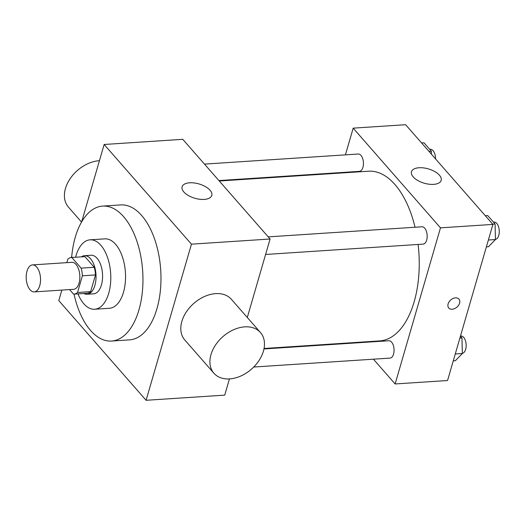 <?xml version="1.0" encoding="UTF-8"?>
<svg xmlns="http://www.w3.org/2000/svg" width="525" height="525" viewBox="0 0 525 525"><rect width="100%" height="100%" fill="white"/><g stroke="black" fill="none" stroke-linecap="round" stroke-linejoin="round"><path stroke-width="0.79" d="M39.736 285.672A13.525 7.133 86.2 0 1 34.256 291.9A13.525 7.133 86.2 0 1 26.25 278.867A13.525 7.133 86.2 0 1 32.484 264.902A13.525 7.133 86.2 0 1 39.257 271.707A13.525 7.133 86.2 0 1 39.736 285.672M32.484 264.902L71.807 262.323A13.525 7.133 86.2 0 1 78.579 269.128A13.525 7.133 86.2 0 1 79.058 283.093A13.525 7.133 86.2 0 1 73.572 289.321L34.256 291.9M71.485 257.499L84.597 256.64A18.368 9.686 86.2 0 1 84.912 256.627L94.244 267.284L81.139 268.144L71.807 257.486A18.368 9.686 86.2 0 0 71.485 257.499A18.368 9.686 86.2 0 0 67.837 259.173L66.826 262.651M69.569 289.583L73.579 294.164A18.368 9.686 86.2 0 0 73.894 294.151A18.368 9.686 86.2 0 0 77.543 292.478L82.392 275.789A18.368 9.686 86.2 0 0 81.139 268.144M77.543 292.478L90.648 291.618L95.498 274.929L82.392 275.789M90.648 291.618A18.368 9.686 86.2 0 1 86.999 293.291L73.894 294.151M94.244 267.284A18.368 9.686 86.2 0 1 95.498 274.929M83.836 293.501A19.327 10.192 -93.8 0 0 87.065 294.249A19.327 10.192 -93.8 0 0 95.963 274.299A19.327 10.192 -93.8 0 0 84.532 255.682A19.327 10.192 -93.8 0 0 81.434 256.843M84.532 255.682L91.088 255.248A19.327 10.192 86.2 0 1 100.761 264.974A19.327 10.192 86.2 0 1 101.443 284.918A19.327 10.192 86.2 0 1 93.614 293.816L87.065 294.249M84.912 256.627L71.807 257.486M78.008 293.882A34.788 18.342 -93.8 0 0 83.849 303.804A34.788 18.342 -93.8 0 0 94.625 309.245A34.788 18.342 -93.8 0 0 110.657 273.335A34.788 18.342 -93.8 0 0 90.077 239.827A34.788 18.342 -93.8 0 0 75.6 257.23M94.625 309.245L109.371 308.28A34.788 18.342 -93.8 0 0 125.403 272.37A34.788 18.342 -93.8 0 0 104.823 238.855L90.077 239.827M74.051 294.138A67.62 35.661 -93.8 0 0 90.562 330.474A67.62 35.661 -93.8 0 0 111.523 341.047A67.62 35.661 -93.8 0 0 142.682 271.235A67.62 35.661 -93.8 0 0 102.67 206.089A67.62 35.661 -93.8 0 0 71.649 257.486M102.67 206.089L120.691 204.907A67.62 35.661 86.2 0 1 154.56 238.921A67.62 35.661 86.2 0 1 156.942 308.726A67.62 35.661 86.2 0 1 129.544 339.865L111.523 341.047M61.845 290.089L58.787 300.595L146.088 400.293L191.448 244.171L104.147 144.48L81.644 221.924M71.794 255.839L71.308 257.512M229.445 378.912L224.733 395.135L146.088 400.293M247.295 317.487L270.086 239.013L182.785 139.322L104.147 144.48M213.931 373.255L184.826 340.023A30.922 21.637 -41.2 0 1 193.837 303.371A30.922 21.637 -41.2 0 1 231.354 299.283L260.452 332.515A30.922 21.637 138.8 0 0 222.935 336.604A30.922 21.637 138.8 0 0 213.931 373.255A30.922 21.637 138.8 0 0 229.628 378.906A30.922 21.637 138.8 0 0 258.897 360.695A30.922 21.637 138.8 0 0 260.452 332.515M270.086 239.013L191.448 244.171M189.669 182.798A15.461 7.448 -163.8 0 1 205.433 186.631A15.461 7.448 -163.8 0 1 211.792 195.418A15.461 7.448 -163.8 0 1 194.867 198.253A15.461 7.448 -163.8 0 1 182.103 186.788A15.461 7.448 -163.8 0 1 189.669 182.798M81.552 222.088L68.427 207.099A30.922 21.637 -41.2 0 1 69.983 178.92A30.922 21.637 -41.2 0 1 99.245 160.709A30.922 21.637 -41.2 0 1 99.435 160.696M219.279 181L368.589 171.209A85.03 44.842 86.2 0 1 415.039 227.246M418.097 244.46A85.03 44.842 86.2 0 1 414.166 301.744A85.03 44.842 86.2 0 1 379.719 340.902L264.042 348.488M265.604 254.461L423.143 244.125A8.689 4.581 -93.8 0 0 427.147 235.161A8.689 4.581 -93.8 0 0 422.002 226.787L268.216 236.873M263.957 348.948L388.894 340.751A8.689 4.581 86.2 0 1 393.245 345.122A8.689 4.581 86.2 0 1 393.553 354.093A8.689 4.581 86.2 0 1 390.029 358.096L253.713 367.034M204.481 164.102L358.273 154.015A8.689 4.581 86.2 0 1 362.624 158.386A8.689 4.581 86.2 0 1 362.933 167.35A8.689 4.581 86.2 0 1 359.408 171.353L218.905 180.567M358.634 342.28L359.008 342.713M373.426 359.179L395.128 383.959L440.482 227.843L353.181 128.146L345.424 154.855M340.266 172.607L340.128 173.073M353.181 128.146L405.608 124.707L492.909 224.405L447.556 380.52L395.128 383.959M492.909 224.405L440.482 227.843M433.598 184.367A15.461 7.448 -163.8 0 1 417.841 180.534A15.461 7.448 -163.8 0 1 411.475 171.747A15.461 7.448 -163.8 0 1 428.4 168.906A15.461 7.448 -163.8 0 1 441.171 180.377A15.461 7.448 -163.8 0 1 433.598 184.367M458.935 299.079A6.766 4.732 -41.2 0 1 459.578 303.155A6.766 4.732 -41.2 0 1 454.65 308.588A6.766 4.732 -41.2 0 1 448.757 307.991A6.766 4.732 -41.2 0 1 450.732 299.972A6.766 4.732 -41.2 0 1 458.935 299.079A6.766 4.732 -41.2 0 1 459.585 303.161A6.766 4.732 -41.2 0 1 454.643 308.588A6.766 4.732 -41.2 0 1 448.757 307.991M486.38 246.875L488.473 246.743L495.456 239.551L495.088 223.972L487.738 215.578L485.323 215.736M495.456 239.551L488.375 240.017M495.088 223.972L492.673 224.129M493.454 222.101L494.091 222.062A8.689 4.581 86.2 0 1 498.442 226.433A8.689 4.581 86.2 0 1 498.75 235.397A8.689 4.581 86.2 0 1 495.456 239.374M431.432 154.199L431.36 151.2L424.01 142.807L421.595 142.964M431.36 151.2L428.945 151.357M429.719 149.33L430.362 149.284A8.689 4.581 86.2 0 1 435.54 158.891M453.272 360.846L455.365 360.708L462.348 353.522L461.98 337.936L460.438 336.177M462.348 353.522L455.26 353.981M461.98 337.936L459.887 338.074M460.471 336.059L460.983 336.026A8.689 4.581 86.2 0 1 465.334 340.397A8.689 4.581 86.2 0 1 465.642 349.361A8.689 4.581 86.2 0 1 462.341 353.338"/></g></svg>
